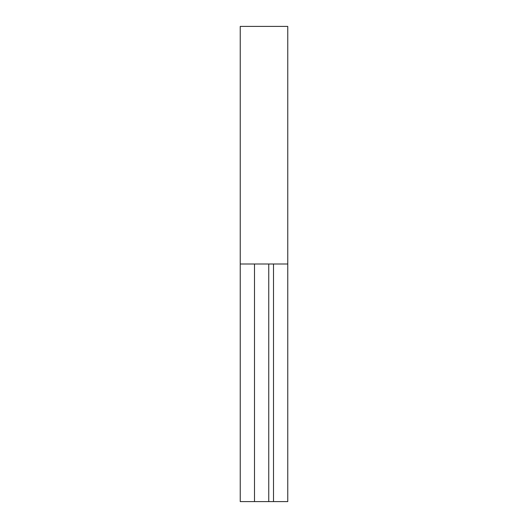 <?xml version="1.0" encoding="UTF-8"?>
<svg xmlns="http://www.w3.org/2000/svg" width="528" height="528" viewBox="0 0 528 528"><rect width="100%" height="100%" fill="white"/><g stroke="black" fill="none" stroke-linecap="round" stroke-linejoin="round"><path stroke-width="0.79" d="M287.76 264L273.504 264L287.76 264L287.76 26.4L240.24 26.4L240.24 501.6L287.76 501.6L287.76 264M268.752 501.6L268.752 264L240.24 264L254.496 264L254.496 501.6M268.752 264L273.504 264L273.504 501.6"/></g></svg>
